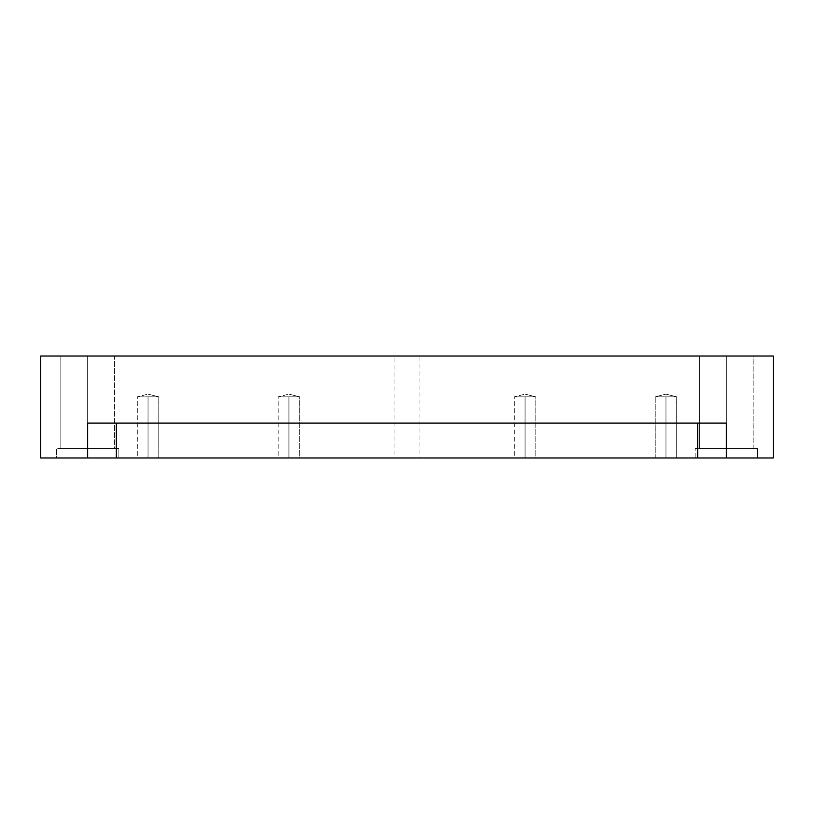 <?xml version="1.0" encoding="UTF-8"?>
<svg xmlns="http://www.w3.org/2000/svg" width="814" height="814" viewBox="0 0 814 814"><rect width="100%" height="100%" fill="white"/><g stroke="black" fill="none" stroke-linecap="round" stroke-linejoin="round"><path stroke-width="0.61" stroke-dasharray="4.07 3.05" d="M148.036 396.805L158.771 396.805L148.036 394.118L158.771 396.805L137.312 396.805L158.771 396.805L148.036 396.805L148.036 457.987L158.771 457.987L158.771 396.805L148.036 394.118L158.771 396.805L137.312 396.805L158.771 396.805L148.036 396.805L148.036 457.987L157.336 457.987L138.746 457.987L148.036 457.987L148.036 396.805L158.771 396.805L158.771 457.987L138.746 457.987L148.036 457.987L148.036 396.805M137.312 457.987L157.336 457.987L137.312 457.987L137.312 396.805L148.036 394.118L137.312 396.805L137.312 457.987M665.964 396.805L676.688 396.805L665.964 394.118L676.688 396.805L655.229 396.805L676.688 396.805L665.964 396.805L665.964 457.987L676.688 457.987L676.688 396.805L665.964 396.805L665.964 457.987L675.254 457.987L656.664 457.987L665.964 457.987L665.964 396.805L655.229 396.805L676.688 396.805L665.964 394.118L676.688 396.805L655.229 396.805L676.688 396.805L676.688 457.987L656.664 457.987L675.254 457.987L656.664 457.987L675.254 457.987L656.664 457.987L665.964 457.987L665.964 396.805M655.229 457.987L665.964 457.987L655.229 457.987L655.229 396.805L665.964 394.118L655.229 396.805L655.229 457.987M535.805 396.805L525.071 394.118L535.805 396.805L514.336 396.805L535.805 396.805L525.071 396.805L525.071 457.987L535.805 457.987L535.805 396.805L525.071 394.118L535.805 396.805L514.336 396.805L535.805 396.805L525.071 396.805L535.805 396.805L535.805 457.987L515.781 457.987L525.071 457.987L525.071 396.805L514.336 396.805L535.805 396.805M514.336 457.987L534.371 457.987L515.781 457.987L525.071 457.987L525.071 396.805L525.071 457.987L515.781 457.987L534.371 457.987L514.336 457.987L514.336 396.805L525.071 394.118L514.336 396.805L514.336 457.987M299.664 396.805L288.929 394.118L299.664 396.805L278.195 396.805L299.664 396.805L288.929 396.805L288.929 457.987L299.664 457.987L299.664 396.805L288.929 394.118L299.664 396.805L278.195 396.805L299.664 396.805L288.929 396.805L299.664 396.805L299.664 457.987L279.629 457.987L288.929 457.987L288.929 396.805L278.195 396.805L299.664 396.805M278.195 457.987L298.219 457.987L279.629 457.987L288.929 457.987L288.929 396.805L288.929 457.987L279.629 457.987L298.219 457.987L278.195 457.987L278.195 396.805L288.929 394.118L278.195 396.805L278.195 457.987M87.658 423.097L726.342 423.097L87.658 423.097L116.31 423.097L87.658 423.097L87.658 457.987L118.854 457.987L118.854 448.595L56.461 448.595L114.682 448.595L87.658 448.595L87.658 457.987L114.682 457.987L60.643 457.987L87.658 457.987L87.658 448.595L114.682 448.595L60.643 448.595L114.499 448.595L114.499 356.013L60.826 356.013L110.897 356.013L87.658 356.013L87.658 448.595L110.897 448.595L64.418 448.595L87.658 448.595L87.658 356.013L64.418 356.013L110.897 356.013L87.658 356.013L87.658 448.595L60.643 448.595L114.682 448.595L87.658 448.595L87.658 457.987L118.854 457.987L118.854 448.595L60.643 448.595L114.499 448.595L114.499 356.013L64.418 356.013L110.897 356.013L64.418 356.013L87.658 356.013L87.658 448.595L110.897 448.595L60.826 448.595L87.658 448.595L87.658 457.987L114.682 457.987L40.7 457.987L40.7 356.013L40.7 457.987L87.658 457.987L87.658 423.097L697.69 423.097L116.31 423.097L116.31 457.987L87.658 457.987L116.31 457.987L116.31 423.097L726.342 423.097L697.69 423.097L697.69 457.987L116.31 457.987L697.69 457.987L697.69 423.097L726.342 423.097L87.658 423.097M56.461 457.987L114.682 457.987L56.461 457.987L56.461 448.595L56.461 457.987M726.342 457.987L757.539 457.987L757.539 448.595L695.146 448.595L753.357 448.595L726.342 448.595L726.342 457.987L753.357 457.987L699.318 457.987L726.342 457.987L726.342 448.595L753.357 448.595L699.318 448.595L753.174 448.595L753.174 356.013L699.501 356.013L749.582 356.013L726.342 356.013L726.342 448.595L749.582 448.595L703.103 448.595L726.342 448.595L726.342 356.013L703.103 356.013L749.582 356.013L726.342 356.013L726.342 448.595L699.318 448.595L753.357 448.595L726.342 448.595L726.342 457.987L757.539 457.987L757.539 448.595L699.318 448.595L753.174 448.595L753.174 356.013L703.103 356.013L749.582 356.013L703.103 356.013L726.342 356.013L726.342 448.595L749.582 448.595L699.501 448.595L726.342 448.595L726.342 457.987L699.318 457.987L726.342 457.987L726.342 423.097L726.342 457.987L697.69 457.987L773.3 457.987L773.3 356.013L40.7 356.013L773.3 356.013L773.3 457.987L726.342 457.987M407 356.013L394.922 356.013L394.922 457.987L419.078 457.987L419.078 356.013L396.54 356.013L417.46 356.013L407 356.013L407 457.987L417.46 457.987L396.54 457.987L407 457.987L407 356.013L417.46 356.013L407 356.013M407 457.987L396.54 457.987L407 457.987M60.826 448.595L60.826 356.013L60.826 448.595M695.146 457.987L695.146 448.595L695.146 457.987M699.501 448.595L699.501 356.013L699.501 448.595"/><path stroke-width="1.22" d="M116.31 457.987L697.69 457.987L697.69 423.097L697.69 457.987L726.342 457.987L726.342 423.097L87.658 423.097L87.658 457.987L116.31 457.987L116.31 423.097L116.31 457.987L87.658 457.987L87.658 423.097L726.342 423.097L726.342 457.987L773.3 457.987L773.3 356.013L40.7 356.013L40.7 457.987L87.658 457.987L40.7 457.987L40.7 356.013L773.3 356.013L773.3 457.987L116.31 457.987"/></g></svg>
